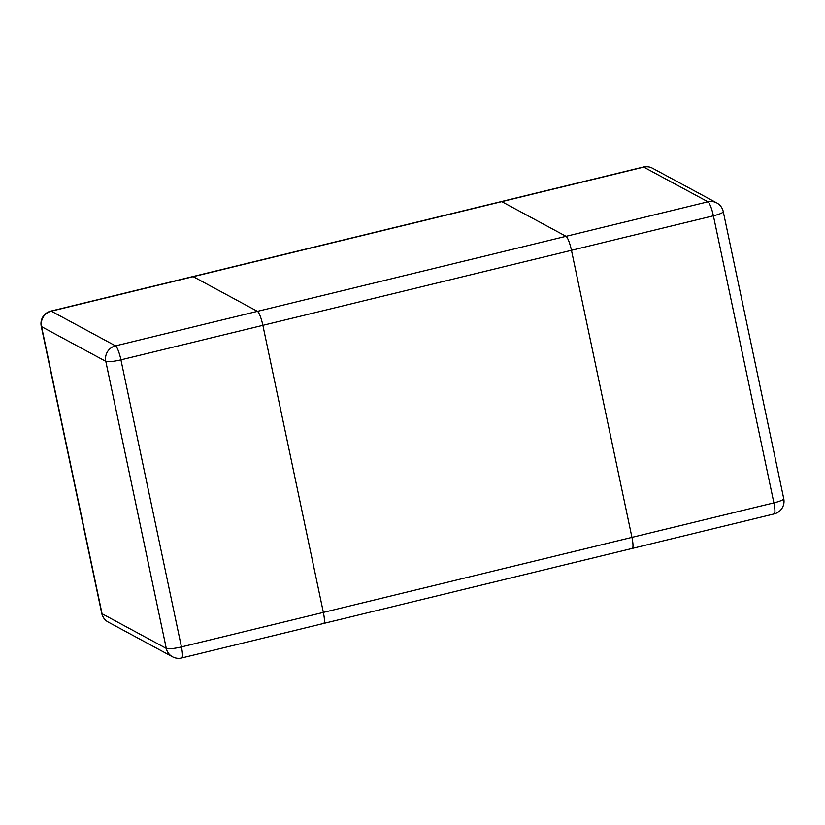 <?xml version="1.0" encoding="UTF-8"?>
<svg xmlns="http://www.w3.org/2000/svg" width="825" height="825" viewBox="0 0 825 825"><rect width="100%" height="100%" fill="white"/><g stroke="black" fill="none" stroke-linecap="round" stroke-linejoin="round"><path stroke-width="1.24" d="M631.785 548.347A12.922 2.392 76.3 0 0 632.208 548.429A12.922 2.392 -103.7 0 0 631.95 537.374L181.428 646.913A12.922 2.093 168.1 0 1 166.289 648.409L105.796 361.34L41.559 326.648L102.052 613.717A12.922 2.093 168.1 0 1 101.743 613.387A12.922 12.922 0 0 0 108.25 622.091A12.922 12.53 -61.6 0 1 102.052 613.717L166.289 648.409A12.922 12.53 118.4 0 0 172.497 656.783A12.922 12.922 0 0 0 181.686 657.968A12.922 2.392 -103.7 0 0 181.428 646.913L120.935 359.844A12.922 2.392 -103.7 0 0 115.51 345.85A12.922 12.53 118.4 0 0 105.796 361.34A12.922 2.093 -11.9 0 0 120.935 359.844L571.457 250.305L631.95 537.374A12.922 2.392 76.3 0 1 632.208 548.429L323.637 623.452A12.922 2.392 -103.7 0 0 323.369 612.408L262.876 325.328A12.922 2.392 -103.7 0 0 257.452 311.345L566.033 236.311A12.922 2.392 76.3 0 1 571.457 250.305A12.922 2.392 -103.7 0 0 566.033 236.311L707.974 201.795A12.922 2.392 76.3 0 1 713.398 215.789A12.922 2.093 -11.9 0 0 723.257 211.612A12.922 12.922 0 0 0 716.75 202.909A12.922 12.53 118.4 0 0 707.974 201.795L643.737 167.104A12.922 12.53 -61.6 0 1 652.503 168.218A12.922 12.922 0 0 0 643.314 167.032A12.922 2.392 76.3 0 1 643.737 167.104L501.786 201.62A12.922 2.392 -103.7 0 0 501.363 201.547A12.922 2.392 76.3 0 1 501.786 201.62L566.033 236.311L501.786 201.62L193.215 276.653L257.452 311.345A12.922 2.392 76.3 0 1 262.876 325.328L323.369 612.408A12.922 2.392 76.3 0 1 323.637 623.452A12.922 2.392 76.3 0 1 323.214 623.38M643.314 167.032L192.792 276.571A12.922 2.392 76.3 0 1 193.215 276.653A12.922 2.392 -103.7 0 0 192.792 276.571L50.841 311.087A12.922 12.922 0 0 0 41.25 326.308A12.922 2.093 -11.9 0 0 41.559 326.648A12.922 12.53 -61.6 0 1 51.263 311.159L193.215 276.653L257.452 311.345L115.51 345.85L51.263 311.159A12.922 2.392 -103.7 0 0 50.841 311.087M571.457 250.305L631.95 537.374L773.891 502.868A12.922 2.392 76.3 0 1 774.159 513.913A12.922 12.922 0 0 0 783.75 498.692A12.922 2.093 168.1 0 1 773.891 502.868L713.398 215.789L571.457 250.305M632.208 548.429L774.159 513.913M723.257 211.612L783.75 498.692M652.503 168.218L716.75 202.909M108.25 622.091L172.497 656.783M41.25 326.308L101.743 613.387M323.637 623.452L181.686 657.968"/></g></svg>
